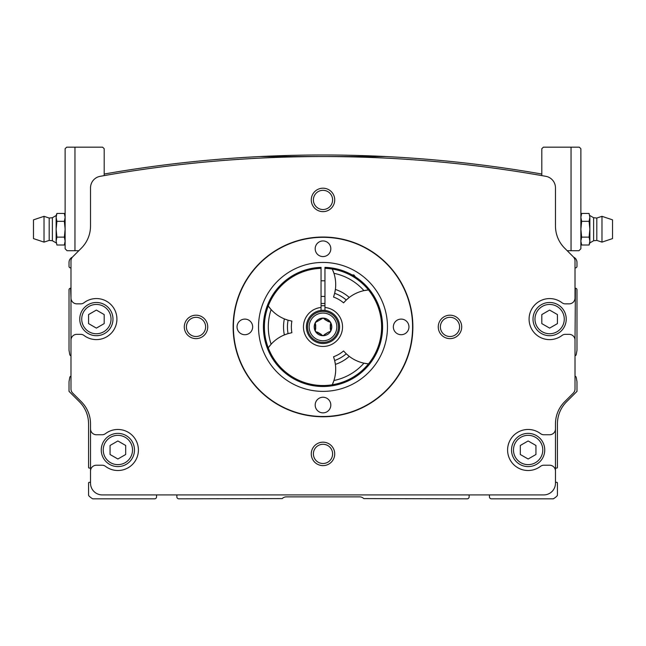 <?xml version="1.0" encoding="UTF-8"?>
<svg xmlns="http://www.w3.org/2000/svg" width="646" height="646" viewBox="0 0 646 646"><rect width="100%" height="100%" fill="white"/><g stroke="black" fill="none" stroke-linecap="round" stroke-linejoin="round"><path stroke-width="0.97" d="M573.591 257.132A5.862 5.862 0 0 0 573.301 256.817L567.204 250.713L578.929 250.713L580.875 248.758L580.875 148.733L580.875 229.225L581.65 221.328L580.875 217.379L581.65 213.438L581.012 215.804M107.769 174.985A1265.95 1265.95 0 0 0 104.192 175.607L104.192 148.733L102.633 147.175L74.96 147.175L74.96 250.713L67.071 250.713L65.125 248.758L65.125 148.733L66.683 147.175L74.96 147.175M74.96 250.713L78.796 250.713L72.699 256.817A5.862 5.862 0 0 0 72.409 257.132M438.263 326.908A11.725 11.725 0 0 1 455.85 316.758A11.725 11.725 0 0 1 455.85 337.059A11.725 11.725 0 0 1 438.263 326.908M311.275 453.896A11.725 11.725 0 0 1 328.862 443.745A11.725 11.725 0 0 1 328.862 464.046A11.725 11.725 0 0 1 311.275 453.896M184.296 326.908A11.725 11.725 0 0 1 201.875 316.758A11.725 11.725 0 0 1 201.875 337.059A11.725 11.725 0 0 1 184.296 326.908M311.275 199.921A11.725 11.725 0 0 1 328.862 189.771A11.725 11.725 0 0 1 328.862 210.071A11.725 11.725 0 0 1 311.275 199.921M90.521 471.087A5.862 5.862 0 0 1 96.375 465.225L102.173 465.225A5.467 5.467 0 0 1 105.476 466.331A20.511 20.511 0 0 0 133.019 436.155A20.511 20.511 0 0 0 105.476 433.636A5.467 5.467 0 0 1 102.173 434.75L96.375 434.75A5.862 5.862 0 0 1 90.521 428.887L90.521 483.2A11.725 11.725 0 0 0 102.238 494.917L543.762 494.917A11.725 11.725 0 0 0 555.479 483.2L555.479 471.087A5.862 5.862 0 0 0 549.625 465.225L543.827 465.225A5.467 5.467 0 0 0 540.524 466.331A20.511 20.511 0 0 1 512.981 436.155A20.511 20.511 0 0 1 540.524 433.636A5.467 5.467 0 0 0 543.827 434.75L549.625 434.75A5.862 5.862 0 0 0 555.479 428.887L555.479 423.865A31.258 31.258 0 0 1 564.636 401.755L573.301 393.091A5.862 5.862 0 0 0 575.021 388.949L575.021 340.192A5.862 5.862 0 0 0 569.158 334.329L565.315 334.329A5.467 5.467 0 0 0 562.012 335.444A20.511 20.511 0 0 1 534.468 305.267A20.511 20.511 0 0 1 562.012 302.748A5.467 5.467 0 0 0 565.315 303.854L569.158 303.854A5.862 5.862 0 0 0 575.021 297.992L575.021 261.041A6.056 6.056 0 0 0 573.244 256.753L564.636 248.153A31.258 31.258 0 0 1 555.479 226.043L555.479 187.857A11.725 11.725 0 0 0 545.822 176.318A1265.95 1265.95 0 0 0 100.178 176.318A11.725 11.725 0 0 0 90.521 187.857L90.521 226.043A31.258 31.258 0 0 1 81.364 248.153L72.756 256.753A6.056 6.056 0 0 0 70.979 261.041L70.979 297.992A5.862 5.862 0 0 0 76.842 303.854L80.685 303.854A5.467 5.467 0 0 0 83.988 302.748A20.511 20.511 0 0 1 111.532 332.924A20.511 20.511 0 0 1 83.988 335.444A5.467 5.467 0 0 0 80.685 334.329L76.842 334.329A5.862 5.862 0 0 0 70.979 340.192L70.979 388.949A5.862 5.862 0 0 0 72.699 393.091L81.364 401.755A31.258 31.258 0 0 1 90.521 423.865L90.521 428.887M555.479 471.087L555.479 428.887M70.979 297.992L70.979 355.785A1.567 1.567 0 0 1 69.776 354.533L69.025 350.35L69.025 289.788A1.567 1.567 0 0 1 70.592 288.229L70.979 297.992M575.021 340.192L575.408 288.229A1.567 1.567 0 0 1 576.975 289.788L576.975 350.35L576.224 354.533A1.567 1.567 0 0 1 575.021 355.785L575.021 340.192M541.808 174.04A1265.95 1265.95 0 0 0 385.888 156.55L260.112 156.55A1265.95 1265.95 0 0 0 104.192 174.04M385.888 156.55A1265.95 1265.95 0 0 0 260.112 156.55M70.979 376.174A1.567 1.567 0 0 0 69.776 377.425L69.025 381.608L69.025 391.379L79.41 401.755A31.258 31.258 0 0 1 88.567 423.865L88.567 467.333A0.783 0.783 0 0 0 89.552 468.084L90.521 467.825L90.521 482.546L89.552 482.287A0.783 0.783 0 0 0 88.567 483.047L88.567 495.038A1.171 1.171 0 0 0 88.882 495.837A15.625 15.625 0 0 0 92.717 498.825L154.596 498.825A1.954 1.954 0 0 0 156.55 496.871L156.55 494.917M72.417 257.124A5.862 5.862 0 0 0 69.025 262.438L69.025 266.346A1.567 1.567 0 0 0 70.592 267.904L70.979 267.904M176.867 494.917L176.867 496.871A1.954 1.954 0 0 0 178.821 498.825L282.213 498.591A5.862 5.862 0 0 1 286.356 496.871L359.644 496.871A5.862 5.862 0 0 1 363.787 498.591L467.179 498.825A1.954 1.954 0 0 0 469.133 496.871L469.133 494.917M489.45 494.917L489.45 496.871A1.954 1.954 0 0 0 491.404 498.825L553.283 498.825A15.625 15.625 0 0 0 557.118 495.837A1.171 1.171 0 0 0 557.433 495.038L557.433 483.047A0.783 0.783 0 0 0 556.448 482.287L555.479 482.546L555.479 467.825L556.448 468.084A0.783 0.783 0 0 0 557.433 467.333L557.433 423.865A31.258 31.258 0 0 1 566.59 401.755L576.975 391.379L576.975 381.608L576.224 377.425A1.567 1.567 0 0 0 575.021 376.174M575.021 267.904L575.408 267.904A1.567 1.567 0 0 0 576.975 266.346L576.975 262.438A5.862 5.862 0 0 0 573.583 257.124M313.391 199.921A9.609 9.609 0 0 1 327.805 191.604A9.609 9.609 0 0 1 327.805 208.238A9.609 9.609 0 0 1 313.391 199.921M186.411 326.908A9.609 9.609 0 0 1 200.817 318.591A9.609 9.609 0 0 1 200.817 335.226A9.609 9.609 0 0 1 186.411 326.908M313.391 453.896A9.609 9.609 0 0 1 327.805 445.57A9.609 9.609 0 0 1 327.805 462.213A9.609 9.609 0 0 1 313.391 453.896M440.378 326.908A9.609 9.609 0 0 1 454.792 318.591A9.609 9.609 0 0 1 454.792 335.226A9.609 9.609 0 0 1 440.378 326.908M321.046 305.808A21.189 21.189 0 0 1 324.954 305.808M321.046 303.547A23.442 23.442 0 0 1 324.954 303.547M258.529 326.908A64.471 64.471 0 0 1 355.235 271.078A64.471 64.471 0 0 1 355.235 382.739A64.471 64.471 0 0 1 258.529 326.908M233.408 326.908A89.592 89.592 0 0 1 367.792 249.316A89.592 89.592 0 0 1 367.792 404.493A89.592 89.592 0 0 1 233.408 326.908M315.183 248.758A7.817 7.817 0 0 1 326.908 241.992A7.817 7.817 0 0 1 326.908 255.533A7.817 7.817 0 0 1 315.183 248.758M393.333 326.908A7.817 7.817 0 0 1 405.05 320.141A7.817 7.817 0 0 1 405.05 333.675A7.817 7.817 0 0 1 393.333 326.908M315.183 405.05A7.817 7.817 0 0 1 326.908 398.283A7.817 7.817 0 0 1 326.908 411.817A7.817 7.817 0 0 1 315.183 405.05M237.042 326.908A7.817 7.817 0 0 1 248.758 320.141A7.817 7.817 0 0 1 248.758 333.675A7.817 7.817 0 0 1 237.042 326.908M233.133 326.908A89.867 89.867 0 0 1 367.937 249.081A89.867 89.867 0 0 1 367.937 404.735A89.867 89.867 0 0 1 233.133 326.908M566.227 319.092A16.602 16.602 0 0 0 541.316 304.71A16.602 16.602 0 0 0 541.316 333.473A16.602 16.602 0 0 0 566.227 319.092A16.602 16.602 0 0 0 541.316 304.71A16.602 16.602 0 0 0 541.316 333.473A16.602 16.602 0 0 0 566.227 319.092M557.433 314.578L557.433 323.606L549.625 328.12L541.808 323.606L541.808 314.578L549.625 310.072L557.433 314.578M112.985 319.092A16.602 16.602 0 0 0 88.074 304.71A16.602 16.602 0 0 0 88.074 333.473A16.602 16.602 0 0 0 112.985 319.092A16.602 16.602 0 0 0 88.074 304.71A16.602 16.602 0 0 0 88.074 333.473A16.602 16.602 0 0 0 112.985 319.092M104.192 314.578L104.192 323.606L96.375 328.12L88.567 323.606L88.567 314.578L96.375 310.072L104.192 314.578M544.74 449.987A16.602 16.602 0 0 0 519.828 435.606A16.602 16.602 0 0 0 519.828 464.369A16.602 16.602 0 0 0 544.74 449.987A16.602 16.602 0 0 0 519.828 435.606A16.602 16.602 0 0 0 519.828 464.369A16.602 16.602 0 0 0 544.74 449.987M535.946 445.474L535.946 454.501L528.129 459.007L520.313 454.501L520.313 445.474L528.129 440.96L535.946 445.474M134.473 449.987A16.602 16.602 0 0 0 109.57 435.606A16.602 16.602 0 0 0 109.57 464.369A16.602 16.602 0 0 0 134.473 449.987A16.602 16.602 0 0 0 109.57 435.606A16.602 16.602 0 0 0 109.57 464.369A16.602 16.602 0 0 0 134.473 449.987M125.687 445.474L125.687 454.501L117.871 459.007L110.054 454.501L110.054 445.474L117.871 440.96L125.687 445.474M541.808 175.607L541.808 148.733L543.367 147.175L579.317 147.175L580.875 148.733M67.071 250.713L65.125 248.758M578.929 250.713L580.875 248.758M56.905 245.02L56.137 241.071L56.905 245.02L64.35 245.02L64.988 242.646M56.137 229.225L56.137 241.071L56.905 237.122L56.137 229.225L56.905 221.328L56.137 217.379L56.137 229.225M33.471 229.225L33.471 238.6L44.025 242.121L44.025 216.329L33.471 219.85L33.471 229.225M52.374 217.718L49.193 218.041L49.193 240.409L52.374 240.732L52.374 217.718L56.137 215.554L56.137 217.379L56.905 213.438L56.137 217.379M56.905 237.122L64.35 237.122L65.125 241.071L64.35 245.02M56.905 221.328L64.35 221.328L65.125 229.225L64.35 237.122M56.137 215.554L56.905 213.438L64.35 213.438L65.125 217.379L64.35 221.328M589.095 213.438L589.863 217.379L589.095 213.438L581.65 213.438L580.875 215.554M589.863 229.225L589.863 217.379L589.095 221.328L589.863 229.225L589.095 237.122L589.863 241.071L589.863 229.225M612.529 229.225L612.529 219.85L601.975 216.329L601.975 242.121L612.529 238.6L612.529 229.225M593.626 240.732L596.807 240.409L596.807 218.041L593.626 217.718L593.626 240.732L589.863 242.904L589.863 241.071L589.095 245.02L589.863 241.071M589.095 221.328L581.65 221.328M581.65 237.122L580.875 229.225L580.875 241.071L581.65 237.122L589.095 237.122M589.863 242.904L589.095 245.02L581.65 245.02L580.875 241.071L581.65 245.02M324.954 268.332L324.954 267.355A59.585 59.585 0 0 1 374.276 357.262A59.585 59.585 0 0 1 271.724 357.262A59.585 59.585 0 0 1 321.046 267.355L321.046 268.332A58.608 58.608 0 0 0 272.572 356.778A58.608 58.608 0 0 0 373.428 356.778A58.608 58.608 0 0 0 324.954 268.332L324.954 307.472A19.533 19.533 0 0 1 339.586 337.236A19.533 19.533 0 0 1 306.414 337.236A19.533 19.533 0 0 1 321.046 307.472L321.046 268.332M288.084 333.602A37.121 37.121 0 0 0 284.361 334.919L288.084 333.602A35.554 35.554 0 0 1 288.084 320.214L291.887 321.119A31.646 31.646 0 0 0 291.887 332.698L288.084 333.602M268.243 347.806L271.118 344.229A37.121 37.121 0 0 0 270.222 345.255L270.222 345.255A37.121 37.121 0 0 0 268.243 347.806A58.608 58.608 0 0 1 268.243 306.002A37.121 37.121 0 0 0 288.084 320.214L284.361 318.898A39.463 39.463 0 0 0 284.361 334.919A37.121 37.121 0 0 0 271.118 344.229A54.7 54.7 0 0 1 271.118 309.579L268.243 306.002M365.273 290.377A37.121 37.121 0 0 0 363.948 290.635L368.478 289.941A37.121 37.121 0 0 0 365.273 290.377L365.273 290.377M332.278 269.043L333.934 273.315A54.7 54.7 0 0 1 363.948 290.635A37.121 37.121 0 0 0 346.256 300.01L343.567 302.853A31.646 31.646 0 0 0 333.546 297.071L334.66 293.316A37.121 37.121 0 0 0 335.387 289.44L334.66 293.316A35.554 35.554 0 0 1 346.256 300.01L349.26 297.451A39.463 39.463 0 0 0 335.387 289.44A37.121 37.121 0 0 0 333.506 272.031L333.506 272.031A37.121 37.121 0 0 0 332.278 269.043A58.608 58.608 0 0 1 368.478 289.941M346.256 353.798A37.121 37.121 0 0 0 349.26 356.366L346.256 353.798A35.554 35.554 0 0 1 334.66 360.492L333.546 356.745A31.646 31.646 0 0 0 343.567 350.964L346.256 353.798M368.478 363.876L363.948 363.173A37.121 37.121 0 0 0 365.273 363.44L365.273 363.44A37.121 37.121 0 0 0 368.478 363.876A58.608 58.608 0 0 1 332.278 384.774A37.121 37.121 0 0 0 333.934 380.502L332.278 384.774M335.387 364.376A37.121 37.121 0 0 0 334.66 360.492L335.387 364.376A39.463 39.463 0 0 0 349.26 356.366A37.121 37.121 0 0 0 363.948 363.173A54.7 54.7 0 0 1 333.934 380.502A37.121 37.121 0 0 0 335.387 364.376M321.046 310.419L321.046 307.472M324.954 307.472L324.954 310.419M324.712 334.345L328.588 332.109L323 335.702L315.385 331.301L315.385 322.515L323 318.115L330.615 322.515L330.615 331.301L328.588 332.109M330.3 329.145L330.3 324.672M328.588 321.708L324.712 319.471M315.7 324.672L315.7 329.145M317.412 332.109L321.288 334.345M323 318.115A8.794 8.794 0 0 1 330.615 331.301A8.794 8.794 0 0 1 315.385 331.301A8.794 8.794 0 0 1 323 318.115M323 310.298A16.602 16.602 0 0 1 337.382 335.209A16.602 16.602 0 0 1 308.618 335.209A16.602 16.602 0 0 1 323 310.298M355.429 276.916L353.871 274.938L352.151 274.938M353.871 275.939L353.871 274.938M564.273 319.092A14.656 14.656 0 0 0 542.293 306.406A14.656 14.656 0 0 0 542.293 331.786A14.656 14.656 0 0 0 564.273 319.092M111.031 319.092A14.656 14.656 0 0 0 89.051 306.406A14.656 14.656 0 0 0 89.051 331.786A14.656 14.656 0 0 0 111.031 319.092M542.785 449.987A14.656 14.656 0 0 0 520.805 437.294A14.656 14.656 0 0 0 520.805 462.673A14.656 14.656 0 0 0 542.785 449.987M132.519 449.987A14.656 14.656 0 0 0 110.547 437.294A14.656 14.656 0 0 0 110.547 462.673A14.656 14.656 0 0 0 132.519 449.987M571.04 147.175L571.04 250.713M323 311.42A15.488 15.488 0 0 1 336.413 334.652A15.488 15.488 0 0 1 309.587 334.652A15.488 15.488 0 0 1 323 311.42M323 313.068A13.832 13.832 0 0 1 334.983 333.829A13.832 13.832 0 0 1 311.017 333.829A13.832 13.832 0 0 1 323 313.068M33.471 233.133L33.471 225.357L33.471 233.133M33.471 225.317L33.471 233.093L33.471 225.317M49.193 218.041L44.025 216.329M49.193 240.409L44.025 242.121M52.374 240.732L56.137 242.904M65.125 215.554L64.35 213.438M612.529 225.317L612.529 233.093M612.529 233.133L612.529 225.357M596.807 240.409L601.975 242.121M596.807 218.041L601.975 216.329M593.626 217.718L589.863 215.554M324.954 280.8L321.046 280.8M324.954 296.433L321.046 296.433"/></g></svg>
